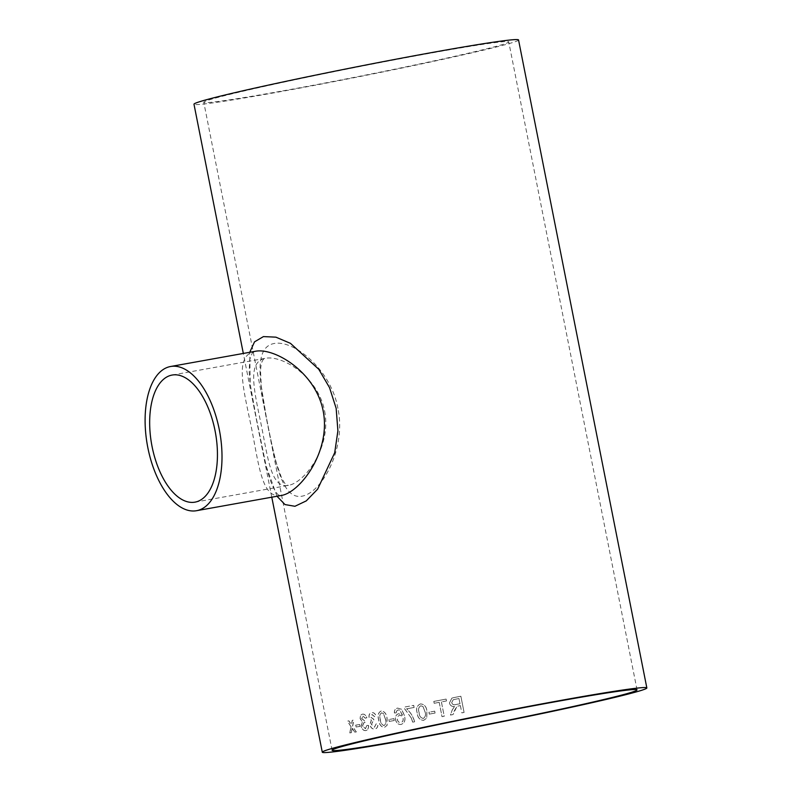 <?xml version="1.0" encoding="UTF-8"?>
<svg xmlns="http://www.w3.org/2000/svg" width="792" height="792" viewBox="0 0 792 792"><rect width="100%" height="100%" fill="white"/><g stroke="black" fill="none" stroke-linecap="round" stroke-linejoin="round"><path stroke-width="0.59" stroke-dasharray="3.96 2.97" d="M280.467 91.298A155.44 4.772 -11.2 0 1 203.782 102.277A155.44 4.772 -11.2 0 1 355.331 67.409A155.44 4.772 -11.2 0 1 508.741 41.897A155.44 4.772 -11.2 0 1 433.125 61.083A155.44 4.772 -11.2 0 1 280.467 91.298M337.887 408.316C330.947 369.072 292.733 338.521 273.002 343.748C252.707 348.797 260.38 386.961 268.092 426.126C275.834 465.033 282.912 501.257 303.207 495.921C322.958 491.03 346.391 447.282 337.887 408.316M396.198 712.869L396.515 711.087L398.069 709.949L399.703 710.157L402.465 715.245L398.604 713.731C396.04 714.572 395.01 716.562 395.525 719.72C396.307 723.047 398.148 724.63 401.029 724.472L401.108 724.452C404.563 723.116 405.712 720.215 404.544 715.77L401.643 709.276L397.574 708.107C395.277 708.632 394.208 710.256 394.376 712.978L396.267 712.849L396.584 711.067L398.138 709.929L399.772 710.137L402.544 715.226L398.683 713.711C396.119 714.552 395.089 716.542 395.604 719.7C396.386 723.027 398.228 724.611 401.108 724.452L401.029 724.472C404.494 723.126 405.633 720.235 404.474 715.78L401.574 709.286L397.653 708.088C395.357 708.612 394.287 710.236 394.456 712.958L396.267 712.849M518.542 39.956A165.439 5.079 -11.2 0 1 438.075 60.38A165.439 5.079 -11.2 0 1 275.596 92.535A165.439 5.079 -11.2 0 1 193.981 104.217M359.578 724.522A165.439 5.079 -11.2 0 1 355.628 725.155L355.994 727.026A165.439 5.079 -11.2 0 0 359.954 726.393L359.697 724.502A165.28 5.079 -11.2 0 1 355.747 725.135L355.628 725.155M366.894 725.462L365.32 728.729L362.469 725.868L363.974 722.502L364.963 722.561L364.449 720.72L361.627 718.651L362.885 716.047L365.31 718.215L366.765 717.76C365.864 715.206 364.459 714.008 362.558 714.166L362.677 714.146C360.805 714.562 360.013 716.116 360.301 718.789L362.449 721.75L361.162 726.086C362.013 729.244 363.568 730.729 365.855 730.561L365.746 730.59C367.775 730.085 368.666 728.363 368.428 725.423L366.894 725.462L365.429 728.699L362.578 725.838L364.082 722.472L365.072 722.542L364.558 720.7L361.736 718.621L362.993 716.018L365.419 718.196L366.864 717.74C365.963 715.176 364.567 713.978 362.677 714.146L362.558 714.166C360.687 714.592 359.905 716.136 360.192 718.809L362.34 721.779L361.053 726.115C361.894 729.264 363.459 730.759 365.746 730.59L365.855 730.561C367.874 730.056 368.775 728.333 368.537 725.393L367.003 725.442M376.131 723.908L374.398 727.204L371.369 724.383L373.042 720.977L374.101 721.027L373.567 719.186L370.577 717.156L371.963 714.523L374.537 716.661L376.091 716.176C375.161 713.632 373.685 712.453 371.646 712.642L371.745 712.622C369.735 713.077 368.864 714.641 369.131 717.324L371.398 720.255L369.943 724.63C370.814 727.779 372.468 729.254 374.923 729.046L374.824 729.066C377.002 728.521 377.982 726.779 377.774 723.838L376.131 723.908L374.497 727.185L371.478 724.353L373.141 720.958L374.2 721.007L373.675 719.166L370.676 717.126L372.072 714.503L374.636 716.641L376.19 716.156C375.26 713.602 373.784 712.424 371.745 712.622L371.646 712.642C369.626 713.097 368.755 714.671 369.022 717.344L371.3 720.284L369.844 724.65C370.705 727.808 372.369 729.274 374.824 729.066L374.923 729.046C377.101 728.501 378.081 726.759 377.873 723.819L376.23 723.878M381.16 711.008L381.249 710.988C378.299 712.483 377.467 715.453 378.764 719.908C379.259 724.512 381.17 727.006 384.496 727.393L387.031 725.343L387.001 718.483C386.476 713.849 384.526 711.355 381.16 711.008C378.2 712.503 377.368 715.473 378.675 719.928C379.16 724.532 381.081 727.026 384.407 727.412L387.12 725.323L387.09 718.463C386.575 713.839 384.625 711.355 381.249 710.988L381.16 711.008M393.852 718.661A165.439 5.079 -11.2 0 1 388.803 719.552L389.179 721.423A165.439 5.079 -11.2 0 0 394.218 720.532L393.931 718.641A165.28 5.079 -11.2 0 1 388.892 719.532L388.803 719.552M414.562 721.799A165.439 5.079 -11.2 0 1 412.682 722.146L411.157 717.859L404.613 708.791L404.286 707.107A165.439 5.079 -11.2 0 0 413.681 705.395L414.087 707.464A165.439 5.079 -11.2 0 1 406.553 708.85C410.464 712.285 413.137 716.602 414.562 721.799L414.632 721.789A165.28 5.079 -11.2 0 1 412.741 722.126L412.682 722.146M420.374 703.939L420.433 703.92C416.938 705.553 415.869 708.592 417.236 713.028C417.661 717.641 419.81 720.077 423.68 720.334L426.71 718.156L426.878 711.236C426.423 706.593 424.255 704.157 420.374 703.939C416.879 705.573 415.81 708.602 417.176 713.038C417.602 717.661 419.75 720.096 423.621 720.344L426.759 718.136L426.928 711.226C426.482 706.593 424.314 704.157 420.433 703.92L420.374 703.939M434.669 711.167A165.439 5.079 -11.2 0 1 428.918 712.255L429.294 714.117A165.439 5.079 -11.2 0 0 435.046 713.038L434.719 711.157A165.28 5.079 -11.2 0 1 428.967 712.236L428.918 712.255M439.164 702.346A165.439 5.079 -11.2 0 1 434.155 703.296L433.778 701.425A165.439 5.079 -11.2 0 0 446.094 699.088L446.46 700.96A165.439 5.079 -11.2 0 1 441.392 701.93L444.223 716.255A165.439 5.079 -11.2 0 1 442.005 716.681L439.204 702.336A165.28 5.079 -11.2 0 1 434.194 703.286L434.155 703.296M450.48 715.057A165.28 5.079 -11.2 0 0 453.044 714.562L456.974 706.335L458.073 706.048A165.28 5.079 -11.2 0 0 460.39 705.603L460.37 705.613A165.439 5.079 -11.2 0 1 458.053 706.058L456.954 706.345L454.331 710.771L453.024 714.572A165.439 5.079 -11.2 0 1 450.45 715.067L452.173 710.097L450.45 715.067M460.37 705.613L461.815 712.879A165.439 5.079 -11.2 0 0 464.082 712.434L460.875 696.237A165.439 5.079 -11.2 0 1 453.905 697.584L451.856 698.148L449.41 702.989C450.133 705.533 451.836 706.712 454.509 706.523L452.173 710.097L453.42 707.563M351.975 729.026L352.113 728.343L354.707 732.164A165.439 5.079 -11.2 0 0 356.281 731.907L352.499 726.403L353.796 720.096A165.439 5.079 -11.2 0 1 352.232 720.344L351.351 724.7L348.807 720.878A165.439 5.079 -11.2 0 1 347.332 721.106L350.975 726.64L349.797 732.927A165.439 5.079 -11.2 0 0 351.272 732.699L352.113 728.343M277.012 496.257L266.211 466.221L257.618 425.452L250.242 384.318L249.757 352.282M324.601 410.949C331.759 446.361 305.108 482.645 288.427 485.367L288.427 485.377C271.577 488.634 268.29 460.687 261.677 427.086C254.489 391.575 246.381 361.479 265.607 358.271L265.617 358.271C282.695 355.044 318.038 376.992 324.601 410.949M255.568 351.242C233.66 354.964 243.55 388.842 251.747 429.205C259.232 467.399 262.281 499.128 281.457 495.455L278.883 495.099C277.636 494.772 275.646 491.971 272.913 486.684C270.339 480.972 267.953 473.448 265.756 464.122L254.925 411.543C251.797 396.158 249.876 382.833 249.153 371.567L249.727 359.469L252.321 352.866L255.568 351.242M352.103 728.996L351.272 732.699M351.391 732.669A165.28 5.079 -11.2 0 1 349.925 732.897L349.797 732.927M356.281 731.907L352.618 726.383L353.915 720.067A165.28 5.079 -11.2 0 1 352.351 720.314L351.47 724.68L348.925 720.849A165.28 5.079 -11.2 0 1 347.46 721.076L350.975 726.64M351.094 726.611L349.925 732.897M356.4 731.887A165.28 5.079 -11.2 0 1 354.826 732.135L354.707 732.164M352.232 728.313L354.826 732.135M464.082 712.434L460.875 696.237A165.28 5.079 -11.2 0 1 453.925 697.574L451.885 698.138L449.44 702.979C450.163 705.524 451.856 706.702 454.529 706.514L453.45 707.553M464.102 712.424A165.28 5.079 -11.2 0 1 461.835 712.869L461.815 712.879M460.39 705.603L461.835 712.869M460.023 703.732A165.28 5.079 -11.2 0 1 455.727 704.563C453.707 705.147 452.371 704.494 451.697 702.593L453.242 699.742L454.192 699.475A165.28 5.079 -11.2 0 0 458.994 698.534L460.003 703.741A165.439 5.079 -11.2 0 1 455.697 704.573C453.687 705.157 452.341 704.504 451.668 702.603L453.212 699.752L454.192 699.475A165.439 5.079 -11.2 0 0 458.974 698.544L460.003 703.741M446.46 700.96L446.124 699.079A165.28 5.079 -11.2 0 1 433.818 701.415L433.778 701.425M433.818 701.415L434.194 703.286M446.5 700.95A165.28 5.079 -11.2 0 1 441.421 701.91L441.392 701.93M441.421 701.91L444.223 716.255M444.262 716.245A165.28 5.079 -11.2 0 1 442.045 716.671L442.005 716.681M439.204 702.336L442.045 716.671M434.719 711.157L435.046 713.038M435.085 713.028A165.28 5.079 -11.2 0 1 429.343 714.107L429.294 714.117M428.967 712.236L429.343 714.107M424.977 711.582C426.086 714.721 425.532 717.017 423.304 718.463C420.71 717.908 419.324 715.978 419.156 712.661C418.037 709.513 418.602 707.226 420.819 705.791L423.057 706.523L424.918 711.602C426.027 714.74 425.472 717.037 423.255 718.473C420.651 717.928 419.265 715.998 419.097 712.681C417.988 709.533 418.542 707.236 420.77 705.801L423.007 706.533L424.918 711.602M414.087 707.464L413.741 705.375A165.28 5.079 -11.2 0 1 404.356 707.088L404.682 708.771L411.157 717.859M411.216 717.849L412.741 722.126M414.147 707.454A165.28 5.079 -11.2 0 1 406.623 708.83L406.553 708.85M414.632 721.789C413.206 716.592 410.533 712.265 406.623 708.83M403.148 718.304C403.484 720.562 402.722 721.987 400.871 722.561C399 722.66 397.841 721.621 397.396 719.453C397.01 717.285 397.733 715.968 399.544 715.483C401.395 715.315 402.593 716.255 403.148 718.304L403.078 718.324C403.405 720.581 402.653 722.007 400.802 722.581C398.93 722.68 397.762 721.641 397.317 719.473C396.931 717.304 397.653 715.988 399.475 715.503C401.316 715.334 402.524 716.275 403.078 718.324M393.931 718.641L394.218 720.532M394.307 720.512A165.28 5.079 -11.2 0 1 389.258 721.403L389.179 721.423M388.892 719.532L389.258 721.403M385.387 718.75C386.437 721.908 386.011 724.165 384.13 725.522C381.873 724.888 380.635 722.918 380.398 719.621C379.348 716.453 379.764 714.196 381.645 712.849L383.595 713.661L385.298 718.77C386.347 721.928 385.922 724.185 384.041 725.551C381.784 724.908 380.536 722.938 380.299 719.641C379.259 716.473 379.675 714.216 381.546 712.869L383.506 713.681L385.298 718.77M359.697 724.502L359.954 726.393M360.063 726.363A165.28 5.079 -11.2 0 1 356.113 727.006L355.994 727.026M355.747 725.135L356.113 727.006M637.035 689.881L508.741 41.897M332.086 750.262L203.782 102.277M271.785 497.198L243.322 353.44M194.961 502.148L288.427 485.367M172.141 375.052L265.607 358.271C264.677 357.855 263.538 358.855 262.202 361.291C261.964 362.38 261.261 361.815 260.518 370.557L261.291 386.169L266.112 415.859C269.349 433.551 272.834 449.49 276.547 463.667L281.437 477.517C284.09 482.506 285.853 485.041 286.704 485.09L288.427 485.377"/><path stroke-width="1.19" d="M408.771 739.283A155.44 4.772 -11.2 0 1 332.086 750.262A155.44 4.772 -11.2 0 1 483.635 715.384A155.44 4.772 -11.2 0 1 637.035 689.881A155.44 4.772 -11.2 0 1 561.429 709.068A155.44 4.772 -11.2 0 1 408.771 739.283M403.9 740.52A165.439 5.079 -11.2 0 1 322.285 752.202A165.439 5.079 -11.2 0 1 483.575 715.087A165.439 5.079 -11.2 0 1 646.846 687.931A165.439 5.079 -11.2 0 1 566.379 708.355A165.439 5.079 -11.2 0 1 403.9 740.52M243.322 353.44L193.981 104.217A165.439 5.079 -11.2 0 1 355.271 67.102A165.439 5.079 -11.2 0 1 518.542 39.956L646.846 687.931M249.757 352.282L254.519 341.857L263.429 336.6L275.903 337.164L290.456 343.342L318.79 369.3L329.522 387.615L336.154 408.316L337.907 430.818L334.709 452.717L317.632 489.159L306.266 500.89L294.941 506.286L284.981 504.563L277.012 496.257M215.038 430.62A64.568 32.413 79.8 0 1 194.961 502.148A64.568 32.413 79.8 0 1 151.648 444.332A64.568 32.413 79.8 0 1 172.141 375.052A64.568 32.413 79.8 0 1 215.038 430.62M196.495 510.711A73.26 36.779 79.8 0 1 147.352 445.104A73.26 36.779 79.8 0 1 170.607 366.498A73.26 36.779 79.8 0 1 219.275 429.551A73.26 36.779 79.8 0 1 196.495 510.711L281.457 495.455C300.356 492.297 331.195 451.173 323.156 410.899C315.671 372.408 274.982 347.589 255.568 351.242L255.43 351.262M322.285 752.202L271.785 497.198M170.607 366.498L255.568 351.242"/></g></svg>
